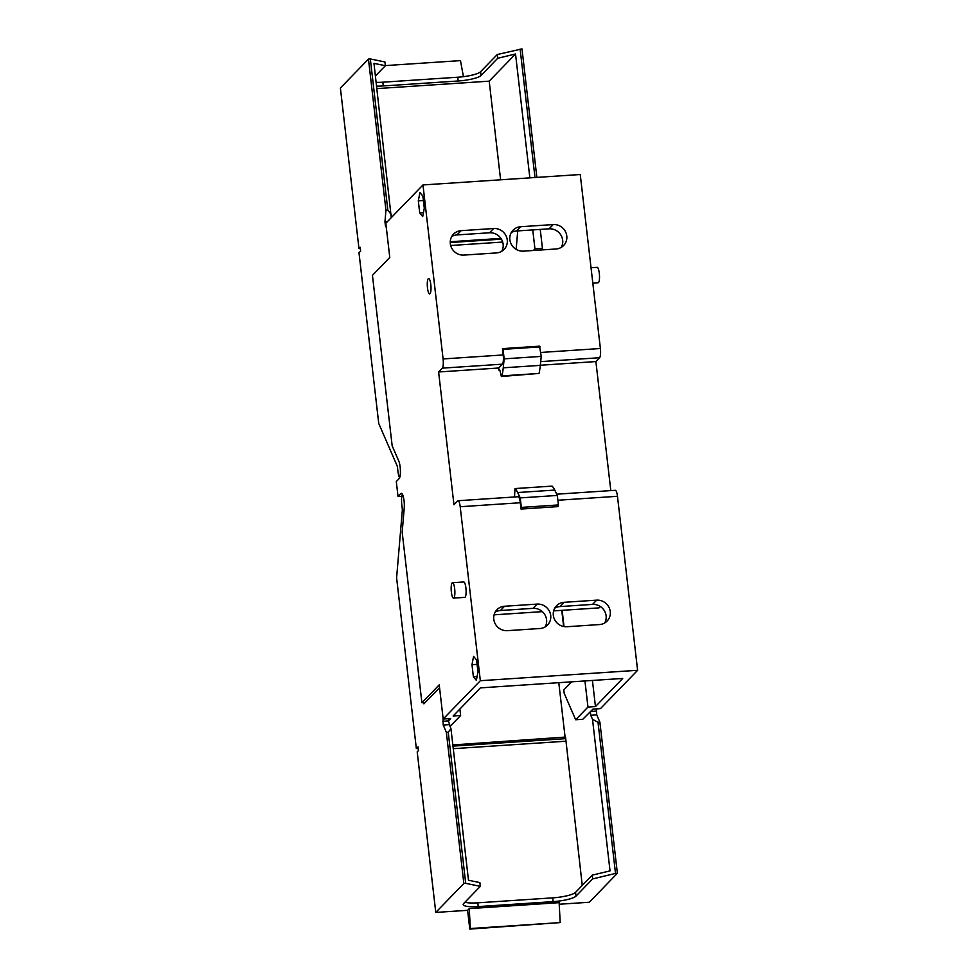 <?xml version="1.0" encoding="UTF-8"?>
<svg xmlns="http://www.w3.org/2000/svg" width="978" height="978" viewBox="0 0 978 978"><rect width="100%" height="100%" fill="white"/><g stroke="black" fill="none" stroke-linecap="round" stroke-linejoin="round"><path stroke-width="1.47" d="M401.836 496.311L398.034 496.555L396.298 481.531L399.171 478.572A9.646 2.249 -93.8 0 0 400.149 467.056A9.646 2.249 -93.8 0 0 398.779 461.041L392.166 445.821L372.447 275.344L389.782 257.458L385.821 223.277L422.973 184.952L443.095 358.938A7.714 1.797 86.2 0 1 442.313 368.144L438.609 371.982L453.963 504.746L457.68 500.919A7.714 1.797 86.2 0 1 458.034 500.724A7.714 1.797 86.2 0 1 460.198 506.726L480.332 680.712L637.607 670.297L617.473 496.298A7.714 1.797 -93.8 0 0 615.321 490.308L556.714 494.183M558.108 506.604L558.426 504.941L521.347 507.399L521.029 509.061L558.108 506.604M514.514 496.983L514.99 488.56A38.594 8.998 86.2 0 1 517.668 492.533L520.247 497.9L557.326 495.443L558.426 504.941M557.326 495.443L554.746 490.076A38.594 8.998 -93.8 0 0 552.069 486.115L514.99 488.56M521.029 509.061L520.296 502.741A7.714 1.797 -93.8 0 0 518.144 496.738L458.034 500.724M596.666 600.15A12.543 11.932 44.1 0 1 610.248 611.556A12.543 11.932 44.1 0 1 607.081 621.091A12.543 11.932 44.1 0 1 599.49 624.563L566.91 626.727A12.543 11.932 44.1 0 1 553.328 615.321A12.543 11.932 44.1 0 1 556.494 605.785A12.543 11.932 44.1 0 1 564.086 602.314L596.666 600.15L592.534 604.404L559.954 606.568A12.543 11.932 -135.9 0 0 554.709 608.194M537.118 604.098A12.543 11.932 44.1 0 1 550.712 615.492A12.543 11.932 44.1 0 1 547.546 625.028A12.543 11.932 44.1 0 1 539.954 628.512L507.374 630.663A12.543 11.932 44.1 0 1 493.78 619.27A12.543 11.932 44.1 0 1 496.946 609.734A12.543 11.932 44.1 0 1 504.538 606.25L537.118 604.098L532.998 608.353L500.418 610.516A12.543 11.932 -135.9 0 0 495.174 612.13M637.607 670.297L600.468 708.622L592.974 709.123L582.778 719.282L575.663 719.747L564.196 693.329L563.805 689.942L571.665 681.837M540.7 361.628L599.6 357.728L595.883 361.567L610.81 490.601M599.6 357.728A7.714 1.797 -93.8 0 0 600.382 348.51L580.247 174.524L422.973 184.952M562.142 610.321L564.025 626.568M570.418 681.923L570.541 682.986M570.211 683.341L570.052 681.947M563.634 626.495L561.763 610.345M617.375 873.293L615.504 873.415L598.01 722.253L599.881 722.131L617.375 873.293L589.306 902.254L559.22 904.247M599.881 722.131L596.739 714.869L590.749 715.26L590.309 711.507M596.494 708.891L596.739 714.869M449.99 726.483L460.638 715.493L453.156 715.994L480.394 687.876L622.693 678.451L595.455 706.568L587.961 707.057L575.663 719.747M425.185 702.534L421.897 702.754L439.232 684.869L443.181 719.038L480.332 680.712M439.562 687.705L423.914 703.854L423.767 702.632M421.897 702.754L402.178 532.276L404.22 508.12A9.646 2.249 -93.8 0 0 404.061 500.858A9.646 2.249 -93.8 0 0 401.359 493.364A9.646 2.249 -93.8 0 0 400.907 493.597L401.836 493.535M398.034 496.555L400.907 493.597M423.437 212.666L419.709 212.911L422.704 216.566L424.293 208.18L422.899 196.15L419.917 192.495L418.315 200.881L423.413 200.539M419.709 212.911L418.315 200.881M477.105 676.507L473.376 676.752L476.372 680.407L477.961 672.02L476.567 659.991L473.584 656.336L471.983 664.722L477.081 664.38M473.376 676.752L471.983 664.722M427.484 287.911A7.714 1.797 -93.8 0 0 429.648 293.901A7.714 1.797 -93.8 0 0 430.797 284.5A7.714 1.797 -93.8 0 0 428.633 278.51A7.714 1.797 -93.8 0 0 427.484 287.911M453.523 598.12L464.758 597.375A7.714 1.797 -93.8 0 0 465.907 587.974A7.714 1.797 -93.8 0 0 463.743 581.971L452.508 582.717A7.714 1.797 86.2 0 1 454.672 588.719A7.714 1.797 86.2 0 1 453.89 597.925A7.714 1.797 86.2 0 1 453.523 598.12A7.714 1.797 86.2 0 1 451.371 592.118A7.714 1.797 86.2 0 1 452.508 582.717M467.606 910.322L469.257 908.623L470.32 928.538L560.198 922.584L469.782 929.1L467.606 910.322L435.772 912.425L463.841 883.464L465.711 883.342L448.23 732.18L450.956 728.708L448.389 720.908L450.675 718.549L443.181 719.038M590.749 715.26L592.509 719.331L610.04 870.872L592.216 875.163L592.656 878.916L575.981 896.129A19.291 3.863 173.4 0 1 553.132 901.63L478.23 906.594A19.291 3.863 173.4 0 1 463.193 904.552A19.291 3.863 173.4 0 1 463.633 903.574L480.308 886.361L479.88 882.608L468.486 880.249L450.956 728.708M452.838 744.93L565.541 737.057L582.252 885.445M565.137 737.485L558.793 682.693M596.299 711.116L590.688 711.483M598.01 722.253L592.509 719.331M469.257 908.623L559.135 902.657L560.198 922.584M465.711 883.342L480.308 886.361M592.656 878.916L615.504 873.415M402.386 494.232A9.548 2.225 -93.8 0 0 401.824 504.978L402.202 508.193A3.863 0.905 -93.8 0 1 402.264 511.103L396.603 577.827L416.347 748.537L418.009 746.837L418.437 750.591L417.203 751.874L435.772 912.425M443.058 717.901L443.205 725.04L446.347 732.302L463.841 883.464M442.765 721.287L448.389 720.908L448.572 718.683M449.195 724.637L443.205 725.04M459.892 709.038L460.638 715.493M416.347 748.537L418.193 748.414M452.973 746.116L565.724 738.647M453.266 748.683L565.565 741.238M464.917 902.254A19.291 3.863 -6.6 0 0 477.802 902.828L552.692 897.865A19.291 3.863 -6.6 0 0 575.541 892.376L592.216 875.163M448.23 732.18L446.347 732.302M587.961 707.057L584.942 680.957M600.333 606.507L599.001 607.888L553.634 610.883M592.436 680.456L595.455 706.568M494.086 614.832L542.338 611.641M592.534 604.404A12.543 11.932 -135.9 0 1 606.115 615.81A12.543 11.932 -135.9 0 1 604.734 622.937M532.998 608.353A12.543 11.932 -135.9 0 1 546.58 619.759A12.543 11.932 -135.9 0 1 545.198 626.886M376.603 86.101A19.291 3.863 173.4 0 0 383.278 85.942L458.181 80.991A19.291 3.863 173.4 0 0 481.029 75.489L480.589 71.724L497.264 54.523L521.995 48.9L536.861 177.397M529.856 177.862L515.528 53.986L489.196 81.162L500.602 179.805M399.623 477.814A9.548 2.225 -93.8 0 1 397.912 471.176L397.545 467.949A3.863 0.905 -93.8 0 0 396.995 465.54L378.743 423.486L358.987 252.776L360.637 251.077L360.21 247.312L358.975 248.595L360.344 248.498M502.692 242.055L450.675 245.502M450.247 242.544L501.421 239.158M500.932 238.387L450.259 241.749M391.273 217.654L373.975 63.362L385.356 65.722L384.929 61.969L370.332 58.949L387.826 210.123L385.943 210.246L368.461 59.071L340.393 88.032L358.975 248.595M480.589 71.724A19.291 3.863 -6.6 0 1 457.741 77.225L382.85 82.189A19.291 3.863 -6.6 0 1 376.175 82.348M368.461 59.071L370.332 58.949M463.45 76.675L460.467 60.624L385.344 65.599M520.113 49.022L534.99 177.519M385.943 210.246L384.965 221.761L385.405 225.515L386.078 225.478M384.965 221.761L387.447 221.603M385.405 225.515L386.334 227.642M540.247 229.414L542.435 248.351L540.846 249.989M532.753 229.916L534.942 248.852L533.365 250.49M534.942 248.852L542.435 248.351M516.152 249.353L517.717 230.906M553.206 224.573L520.626 226.725A12.543 11.932 44.1 0 0 513.034 230.209A12.543 11.932 44.1 0 0 509.868 239.744A12.543 11.932 44.1 0 0 523.45 251.138L556.03 248.987A12.543 11.932 44.1 0 0 563.621 245.502A12.543 11.932 44.1 0 0 566.788 235.967A12.543 11.932 44.1 0 0 553.206 224.573L549.086 228.828A12.543 11.932 -135.9 0 1 562.668 240.233A12.543 11.932 -135.9 0 1 561.286 247.361M511.249 232.605A12.543 11.932 -135.9 0 1 516.506 230.991L549.086 228.828M493.67 228.522A12.543 11.932 44.1 0 1 507.252 239.916A12.543 11.932 44.1 0 1 504.086 249.451A12.543 11.932 44.1 0 1 496.494 252.923L463.914 255.087A12.543 11.932 44.1 0 1 450.332 243.681A12.543 11.932 44.1 0 1 453.499 234.158A12.543 11.932 44.1 0 1 461.09 230.674L493.67 228.522L489.538 232.776A12.543 11.932 -135.9 0 1 503.12 244.17A12.543 11.932 -135.9 0 1 501.738 251.309M451.714 236.554A12.543 11.932 -135.9 0 1 456.958 234.928L489.538 232.776M438.609 371.982L498.707 367.997L502.423 364.171A7.714 1.797 -93.8 0 0 503.205 354.953L502.472 348.633L539.538 346.175L541.237 356.408L504.159 358.853L503.059 349.354L540.137 346.897M499.819 370.1L498.951 370.161L498.707 367.997M595.883 361.567L540.333 365.246M521.347 507.399L520.247 497.9M502.472 348.633L503.059 349.354M504.159 358.853L503.242 367.826A38.594 8.998 86.2 0 1 501.959 375.894L501.384 376.493L499.795 370.014L498.951 370.161M541.237 356.408L540.321 365.369A38.594 8.998 -93.8 0 1 539.025 373.437L501.384 376.493M539.025 373.437L501.959 375.894M387.826 210.123L391.506 214.916M375.43 75.966L385.356 65.722M497.264 54.523L497.704 58.277L515.528 53.986M376.897 88.607L489.196 81.162M497.704 58.277L481.029 75.489M592.802 283.094L598.157 282.74A7.714 1.797 -93.8 0 0 599.306 273.339A7.714 1.797 -93.8 0 0 597.142 267.336L591.03 267.74M557.876 500.247L617.473 496.298M520.296 502.741L460.198 506.726M477.802 902.828L478.23 906.594M552.692 897.865L553.132 901.63M575.541 892.376L575.981 896.129M564.086 602.314L559.954 606.568M504.538 606.25L500.418 610.516M443.095 358.938L503.205 354.953M540.785 352.459L600.382 348.51M442.313 368.144L502.423 364.171M517.668 492.533L554.746 490.076M540.321 365.369L503.242 367.826M520.626 226.725L516.506 230.991M461.09 230.674L456.958 234.928M458.181 80.991L457.741 77.225M383.278 85.942L382.85 82.189"/></g></svg>
